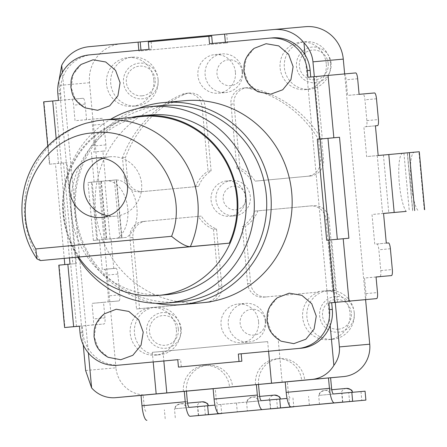 <?xml version="1.0" encoding="UTF-8"?>
<svg xmlns="http://www.w3.org/2000/svg" width="447" height="447" viewBox="0 0 447 447"><rect width="100%" height="100%" fill="white"/><g stroke="black" fill="none" stroke-linecap="round" stroke-linejoin="round"><path stroke-width="0.34" stroke-dasharray="2.23 1.68" d="M176.364 329.238A23.859 23.171 -95.1 0 0 151.17 307.614A23.859 23.171 -95.1 0 0 151.092 307.625A23.859 23.171 -95.1 0 0 130.222 333.523A23.859 23.171 -95.1 0 0 155.416 355.147A23.859 23.171 -95.1 0 0 176.364 329.238M180.616 328.858A23.859 23.171 -95.1 0 0 177.52 319.013A23.859 23.171 -95.1 0 0 155.422 307.234A23.859 23.171 -95.1 0 0 134.474 333.144A23.859 23.171 -95.1 0 0 159.668 354.767A23.859 23.171 -95.1 0 0 179.331 339.256A23.859 23.171 -95.1 0 0 180.616 328.858M354.225 312.716A24.456 23.747 -95.1 0 0 353.907 310.425A24.456 23.747 -95.1 0 0 328.4 290.556A24.456 23.747 -95.1 0 0 306.927 317.113A24.456 23.747 -95.1 0 0 332.752 339.273A24.456 23.747 -95.1 0 0 354.331 315.196A24.456 23.747 -95.1 0 0 354.225 312.716M318.929 292.02A24.456 23.747 -95.1 0 0 302.675 317.493A24.456 23.747 -95.1 0 0 328.5 339.653A24.456 23.747 -95.1 0 0 349.973 313.096A24.456 23.747 -95.1 0 0 329.31 291.053L335.658 290.466L329.042 219.192A14.913 14.483 -95.1 0 0 313.297 205.681A14.913 14.483 -95.1 0 0 313.246 205.687L257.869 210.833A32.804 31.86 84.9 0 1 245.358 226.366L250.644 283.392A14.913 14.483 -95.1 0 0 266.395 296.903A14.913 14.483 -95.1 0 0 266.446 296.897L315.884 292.293A24.456 23.747 84.9 0 1 321.102 291.209A24.456 23.747 84.9 0 1 326.265 291.327L329.31 291.053M326.254 63.703A23.859 23.171 -95.1 0 0 301.06 42.079A23.859 23.171 -95.1 0 0 280.113 67.989A23.859 23.171 -95.1 0 0 305.307 89.612A23.859 23.171 -95.1 0 0 326.254 63.703M330.506 63.323A23.859 23.171 -95.1 0 0 327.411 53.478A23.859 23.171 -95.1 0 0 305.312 41.7A23.859 23.171 -95.1 0 0 284.365 67.609A23.859 23.171 -95.1 0 0 309.559 89.232A23.859 23.171 -95.1 0 0 329.221 73.721A23.859 23.171 -95.1 0 0 330.506 63.323M158.054 79.354A24.456 23.747 -95.1 0 0 157.735 77.063A24.456 23.747 -95.1 0 0 132.228 57.194A24.456 23.747 -95.1 0 0 110.755 83.751A24.456 23.747 -95.1 0 0 136.581 105.911A24.456 23.747 -95.1 0 0 158.16 81.835A24.456 23.747 -95.1 0 0 158.054 79.354M153.802 79.734A24.456 23.747 -95.1 0 0 127.976 57.574A24.456 23.747 -95.1 0 0 106.503 84.131A24.456 23.747 -95.1 0 0 132.329 106.291A24.456 23.747 -95.1 0 0 153.802 79.734M235.413 72.146A19.383 18.824 -95.1 0 0 214.94 54.579A19.383 18.824 -95.1 0 0 197.92 75.632A19.383 18.824 -95.1 0 0 218.393 93.2A19.383 18.824 -95.1 0 0 235.413 72.146M242.643 71.503A19.383 18.824 -95.1 0 0 222.17 53.936A19.383 18.824 -95.1 0 0 205.151 74.984A19.383 18.824 -95.1 0 0 225.618 92.551A19.383 18.824 -95.1 0 0 242.643 71.503M258.556 321.594A19.383 18.824 -95.1 0 0 238.083 304.027A19.383 18.824 -95.1 0 0 221.064 325.081A19.383 18.824 -95.1 0 0 241.531 342.648A19.383 18.824 -95.1 0 0 258.556 321.594M265.781 320.946A19.383 18.824 -95.1 0 0 245.308 303.384A19.383 18.824 -95.1 0 0 228.288 324.433A19.383 18.824 -95.1 0 0 248.761 342A19.383 18.824 -95.1 0 0 265.781 320.946M250.32 196.579A17.746 17.232 -95.1 0 0 231.585 180.499A17.746 17.232 -95.1 0 0 216.002 199.77A17.746 17.232 -95.1 0 0 234.742 215.845A17.746 17.232 -95.1 0 0 250.32 196.579M245.397 197.015A17.746 17.232 -95.1 0 0 226.657 180.94A17.746 17.232 -95.1 0 0 211.079 200.206A17.746 17.232 -95.1 0 0 229.819 216.287A17.746 17.232 -95.1 0 0 245.397 197.015M181.225 328.824A17.897 17.377 -95.1 0 0 178.901 321.438A17.897 17.377 -95.1 0 0 158.562 313.386A17.897 17.377 -95.1 0 0 146.616 332.037A17.897 17.377 -95.1 0 0 161.73 348.168A17.897 17.377 -95.1 0 0 180.258 336.625A17.897 17.377 -95.1 0 0 181.225 328.824M354.253 312.732A17.897 17.377 -95.1 0 0 354.024 311.062A17.897 17.377 -95.1 0 0 334.485 296.624A17.897 17.377 -95.1 0 0 319.65 315.951A17.897 17.377 -95.1 0 0 337.725 332.222A17.897 17.377 -95.1 0 0 354.331 314.548A17.897 17.377 -95.1 0 0 354.253 312.732M331.115 63.29A17.897 17.377 -95.1 0 0 328.791 55.903A17.897 17.377 -95.1 0 0 308.452 47.851A17.897 17.377 -95.1 0 0 296.506 66.502A17.897 17.377 -95.1 0 0 311.62 82.634A17.897 17.377 -95.1 0 0 330.149 71.09A17.897 17.377 -95.1 0 0 331.115 63.29M158.082 79.376A17.897 17.377 -95.1 0 0 157.852 77.7A17.897 17.377 -95.1 0 0 138.313 63.262A17.897 17.377 -95.1 0 0 123.478 82.594A17.897 17.377 -95.1 0 0 141.554 98.86A17.897 17.377 -95.1 0 0 158.16 81.186A17.897 17.377 -95.1 0 0 158.082 79.376M242.129 71.57A12.991 12.617 -95.1 0 0 228.361 59.797A12.991 12.617 -95.1 0 0 217.002 73.906A12.991 12.617 -95.1 0 0 230.764 85.673A12.991 12.617 -95.1 0 0 242.129 71.57M265.267 321.019A12.991 12.617 -95.1 0 0 251.505 309.246A12.991 12.617 -95.1 0 0 240.14 323.354A12.991 12.617 -95.1 0 0 253.907 335.121A12.991 12.617 -95.1 0 0 265.267 321.019M245.973 196.987A11.778 11.438 -95.1 0 0 233.49 186.315A11.778 11.438 -95.1 0 0 223.187 199.105A11.778 11.438 -95.1 0 0 235.67 209.777A11.778 11.438 -95.1 0 0 245.973 196.987M178.342 329.093A14.913 14.483 84.9 0 1 165.301 345.28A14.913 14.483 84.9 0 1 149.505 331.769A14.913 14.483 84.9 0 1 162.546 315.582A14.913 14.483 84.9 0 1 178.342 329.093M338.329 329.193A14.913 14.483 -95.1 0 0 351.37 313.001A14.913 14.483 -95.1 0 0 335.574 299.496A14.913 14.483 -95.1 0 0 322.533 315.683A14.913 14.483 -95.1 0 0 338.329 329.193M328.232 63.558A14.913 14.483 84.9 0 1 315.191 79.745A14.913 14.483 84.9 0 1 299.395 66.234A14.913 14.483 84.9 0 1 312.436 50.047A14.913 14.483 84.9 0 1 328.232 63.558M142.157 95.831A14.913 14.483 -95.1 0 0 155.198 79.644A14.913 14.483 -95.1 0 0 139.403 66.134A14.913 14.483 -95.1 0 0 126.361 82.326A14.913 14.483 -95.1 0 0 142.157 95.831M184.633 100.704A101.402 98.474 -95.1 0 0 95.608 210.816A101.402 98.474 -95.1 0 0 202.681 302.703M155.668 303.317A101.402 98.474 84.9 0 1 74.705 212.688A101.402 98.474 84.9 0 1 138.257 108.431M179.755 301.904A98.569 95.719 84.9 0 1 75.672 212.588A98.569 95.719 84.9 0 1 162.211 105.553M213.124 388.678L215.247 388.488L216.214 398.88A5.967 1.425 84.7 0 0 218.181 404.697L287.058 398.422M280.509 399.003A6.213 6.035 84.9 0 1 280.52 399.026L247.018 402.06L280.682 398.992M352.778 392.287L319.113 395.36L352.616 392.321A6.213 6.035 -95.1 0 0 352.605 392.304M365.065 391.192L333.535 393.969M208.587 405.692L174.922 408.765L208.425 405.731A6.213 6.035 -95.1 0 0 208.414 405.708M214.962 405.122L189.344 407.379M77.767 257.243A98.569 95.719 84.9 0 1 63.273 213.7A98.569 95.719 84.9 0 1 110.616 119.293M412.631 210.777L407.262 152.868L402.741 153.304A29.826 6.174 -95.3 0 0 399.35 183.6A29.826 6.174 -95.3 0 0 406.172 211.37M417.816 210.325A29.826 6.174 84.7 0 1 410.972 182.521A29.826 6.174 84.7 0 1 414.363 152.231L419.28 151.751M78.633 257.165A90.216 87.612 84.9 0 1 63.021 213.688A90.216 87.612 84.9 0 1 131.1 117.466M166.614 294.696A90.216 87.612 84.9 0 1 71.347 212.945A90.216 87.612 84.9 0 1 150.555 114.98M142.297 116.466A89.473 86.891 -95.1 0 0 63.742 213.621A89.473 86.891 -95.1 0 0 79.465 257.092M108.252 215.901A29.826 28.966 -95.1 0 0 115.421 216.18A29.826 28.966 -95.1 0 0 141.604 183.795A29.826 28.966 -95.1 0 0 110.113 156.768A29.826 28.966 -95.1 0 0 103.106 158.311M132.943 237.424L139.553 308.698L208.766 302.261A14.913 14.483 -95.1 0 0 221.807 286.074L216.516 229.048A32.804 31.86 84.9 0 1 201.362 216.091L145.985 221.237A14.913 14.483 -95.1 0 0 132.943 237.424L129.893 237.698A14.913 14.483 84.9 0 1 142.939 221.511L201.362 216.091M330.607 377.793L304.714 380.201A23.859 23.171 -95.1 0 0 279.52 358.583A23.859 23.171 -95.1 0 0 258.567 384.481M215.247 388.488L232.619 386.906A23.859 23.171 -95.1 0 0 207.425 365.288A23.859 23.171 -95.1 0 0 186.472 391.186M141.029 395.383L147.443 394.824A29.826 28.966 -95.1 0 0 147.544 394.813M85.623 370.513L115.952 367.803A29.826 28.966 -95.1 0 0 147.443 394.824M115.952 367.803L89.501 82.717A35.788 34.754 84.9 0 1 120.802 43.862L273.625 29.541M344.654 73.917L365.596 299.646M211.118 170.86L205.156 106.565A14.913 14.483 -95.1 0 0 189.411 93.054A14.913 14.483 -95.1 0 0 185.052 94.161A113.331 110.057 -95.1 0 0 125.512 157.333L127.434 178.035A14.913 14.483 -95.1 0 0 143.18 191.545A14.913 14.483 -95.1 0 0 143.23 191.54L198.602 186.393A32.804 31.86 84.9 0 1 211.118 170.86L208.073 171.128L202.111 106.839L205.156 106.565M310.492 175.989A14.913 14.483 -95.1 0 0 323.533 159.802L321.611 139.101A113.331 110.057 -95.1 0 0 251.471 87.986A14.913 14.483 -95.1 0 0 247.085 87.69A14.913 14.483 -95.1 0 0 233.993 103.883L239.961 168.178A32.804 31.86 84.9 0 1 255.114 181.136L310.492 175.989L255.114 181.136M139.553 308.698L136.508 308.966L129.893 237.698M216.516 229.048L213.47 229.322A32.804 31.86 84.9 0 1 198.312 216.359M213.47 229.322L218.762 286.343A14.913 14.483 84.9 0 1 205.721 302.535L136.508 308.966M255.522 384.766A23.859 23.171 84.9 0 1 276.469 358.857A23.859 23.171 84.9 0 1 301.664 380.475L285.22 382.006M304.714 380.201L301.664 380.475M335.267 302.368L314.33 76.666M226.724 33.911L224.601 34.106L226.724 33.911L227.551 42.817L138.911 51.053L138.844 50.31L151.818 49.103L151.131 41.677L211.694 36.045M89.501 82.717L59.177 85.427L58.97 80.756M59.177 85.427L83.237 344.821M183.426 391.466A23.859 23.171 84.9 0 1 204.374 365.557A23.859 23.171 84.9 0 1 229.568 387.18L213.124 388.706M232.619 386.906L229.568 387.18M198.602 186.393L140.185 191.813A14.913 14.483 84.9 0 1 140.135 191.819A14.913 14.483 84.9 0 1 124.383 178.303L122.467 157.607A113.331 110.057 84.9 0 1 182.007 94.434A14.913 14.483 84.9 0 1 186.36 93.322A14.913 14.483 84.9 0 1 202.111 106.839M195.557 186.662A32.804 31.86 84.9 0 1 208.073 171.128M122.467 157.607L125.512 157.333M315.884 292.293L263.395 297.171A14.913 14.483 84.9 0 1 263.344 297.177A14.913 14.483 84.9 0 1 247.599 283.666L242.308 226.64L245.358 226.366M257.869 210.833L254.824 211.107A32.804 31.86 84.9 0 1 242.308 226.64M254.824 211.107L310.201 205.955A14.913 14.483 84.9 0 1 310.252 205.955A14.913 14.483 84.9 0 1 325.997 219.466L332.607 290.734L335.658 290.466M332.607 290.734L326.265 291.327M321.611 139.101L318.566 139.375L320.488 160.071A14.913 14.483 84.9 0 1 307.447 176.263M239.961 168.178L236.91 168.446A32.804 31.86 84.9 0 1 252.069 181.409M236.91 168.446L230.948 104.157A14.913 14.483 84.9 0 1 244.04 87.964A14.913 14.483 84.9 0 1 248.42 88.26A113.331 110.057 84.9 0 1 318.566 139.375M330.171 325.55L305.061 54.825M209.548 43.722L225.355 42.253M227.551 42.817L225.428 43.007L225.355 42.264L269.385 38.163M138.844 50.299L91.981 54.668A35.788 34.754 -95.1 0 0 62.815 77.348L62.362 72.47M140.967 50.103L141.034 50.863M76.471 326.427L70.682 264.065L72.844 263.864L63.48 162.898L61.317 163.099L55.534 100.737L61.3 100.201L60.68 93.518A35.788 34.754 -95.1 0 1 62.815 77.348L88.377 352.929M307.916 77.258L316.521 76.471L322.304 138.833M329.506 239.989L331.674 239.799L337.457 302.161M285.22 381.978L330.601 377.765M225.428 43.007L138.911 51.053M80.024 332.825L82.857 332.574A35.788 34.754 -95.1 0 0 87.93 348.073A35.788 34.754 -95.1 0 0 120.528 365.015M82.857 332.574L82.237 325.891L79.404 326.154L82.237 325.891M376.05 277.006L364.512 278.04L365.959 293.629A5.967 1.425 -95.3 0 1 365.093 299.691M331.674 239.799L337.34 239.268M316.521 76.471L344.156 74.001A5.967 1.425 -95.3 0 1 346.123 79.817L347.57 95.407L362.981 94.026A5.967 1.425 -95.3 0 1 364.948 99.843L366.875 120.629A5.967 1.425 -95.3 0 1 366.009 126.697L363.886 126.887L366.641 156.579L403.932 153.17L409.301 211.079M383.548 213.454L372.01 214.487L374.765 244.185L376.894 243.995A5.967 1.425 -95.3 0 1 378.86 249.806L380.788 270.591A5.967 1.425 -95.3 0 1 379.922 276.659M337.34 239.296L348.878 238.223M326.673 240.257L329.506 240M153.209 361.975L152.315 352.325L267.669 341.597L268.563 351.247M267.669 341.597L162.943 351.376L163.837 360.986M282.158 382.224L278.297 340.648M236.469 403.06L237.296 411.972M331.568 388.158L288.309 392.181L287.343 381.788M288.309 392.181A5.967 1.425 84.7 0 0 290.276 397.992M309.391 405.267L308.564 396.36M152.315 352.325L162.943 351.376M187.377 401.562L144.118 405.585L143.152 395.193M144.118 405.585A5.967 1.425 84.7 0 0 146.085 411.396M165.2 418.671L164.373 409.765M58.468 100.452L61.3 100.201M79.404 326.165L104.101 323.958A5.967 1.425 84.7 0 0 104.967 317.895L103.525 302.301L118.936 300.926A5.967 1.425 84.7 0 0 119.802 294.858L117.874 274.072A5.967 1.425 84.7 0 0 115.902 268.261L113.778 268.451L111.024 238.754L121.997 237.776L119.796 237.983L114.421 180.074L116.622 179.867L105.648 180.845L102.894 151.147L105.023 150.957A5.967 1.425 84.7 0 0 105.889 144.895L103.961 124.104A5.967 1.425 84.7 0 0 101.994 118.293L86.578 119.673L85.131 104.078A5.967 1.425 84.7 0 0 83.164 98.267L55.534 100.737M86.578 119.673L75.046 120.74L73.599 105.151A5.967 1.425 84.7 0 0 71.632 99.34L43.655 101.838M61.317 163.099L66.983 162.591L76.353 263.557L70.682 264.065M79.41 326.204L104.106 323.958A5.967 1.425 84.7 0 0 104.106 323.958L92.568 325.03A5.967 1.425 84.7 0 0 93.434 318.962L91.987 303.373L107.397 301.999A5.967 1.425 84.7 0 0 108.263 295.931L106.336 275.145A5.967 1.425 84.7 0 0 104.369 269.334L102.24 269.524L99.485 239.827L110.118 238.877L96.775 240.128L91.4 182.22L88.025 182.544L92.199 182.164L97.569 240.073L93.395 240.452L96.775 240.128M118.936 300.926L107.397 301.999L118.936 300.926M102.894 151.147L93.484 152.03A5.967 1.425 84.7 0 0 93.49 152.03A5.967 1.425 84.7 0 0 94.351 145.968L92.423 125.177A5.967 1.425 84.7 0 0 90.456 119.366L75.046 120.74M43.996 101.81L49.779 164.172L49.438 164.2L63.48 162.898M49.779 164.172L55.45 163.663L64.245 258.45M66.983 162.591L55.45 163.663M60.647 163.149L69.441 257.986M70.011 264.116L72.844 263.864M58.803 265.166L76.353 263.557M376.044 276.967L364.512 278.04M386.303 243.112L374.765 244.185M383.548 213.415L372.01 214.487M407.262 152.868L403.932 153.17M378.173 155.506L366.641 156.579M375.419 125.814L363.886 126.887M359.103 94.334L347.57 95.407M277.28 297.797L269.329 307.815L267.233 320.661L271.603 332.825L281.157 341.206M104.246 313.889L96.295 323.907L94.2 336.747L98.569 348.911L108.124 357.293M254.136 48.349L246.185 58.373L244.09 71.213L248.459 83.377L258.014 91.758M81.108 64.441L73.157 74.459L71.062 87.299L75.431 99.463L84.986 107.844M148.298 41.929L151.131 41.677M148.985 49.354L151.818 49.103M105.648 180.845L94.116 181.918L91.361 152.22M114.421 180.074L99.904 181.443L115.259 180.035A29.826 18.992 -95.3 0 1 136.251 203.324A29.826 18.992 -95.3 0 1 126.535 237.402L119.796 237.983M97.569 240.073L117.377 238.257A29.826 18.992 84.7 0 0 127.088 204.178A29.826 18.992 84.7 0 0 106.095 180.89L92.199 182.164M91.4 182.22L94.116 181.918M111.024 238.754L99.485 239.827M117.377 238.257L126.535 237.402M113.778 268.451L102.24 269.524M103.525 302.301L91.987 303.373M177.772 359.679L180.605 359.427L177.772 359.69M181.298 366.853L180.605 359.427M279.733 399.076L269.636 399.976L279.727 399.037M259.668 396.416L252.393 397.07A6.213 6.035 84.9 0 0 252.371 397.07A6.213 6.035 84.9 0 0 247.018 402.06L246.85 402.077C248.119 400.763 245.068 400.004 252.393 397.07A6.213 6.035 84.9 0 1 258.55 400.987M331.763 389.717L324.488 390.365C317.163 393.299 320.214 394.058 318.94 395.371L319.113 395.36A6.213 6.035 -95.1 0 1 324.466 390.365A6.213 6.035 -95.1 0 1 324.488 390.365A6.213 6.035 -95.1 0 1 330.651 394.288M351.823 392.337L341.731 393.276L351.828 392.371M187.572 403.121L180.297 403.77C172.972 406.709 176.023 407.463 174.749 408.776L174.922 408.765A6.213 6.035 -95.1 0 1 180.275 403.775A6.213 6.035 -95.1 0 1 180.297 403.77A6.213 6.035 -95.1 0 1 186.455 407.692M207.631 405.742L197.54 406.681L207.637 405.781M110.118 238.877L104.743 180.968M292.969 397.891L293.785 406.664M270.463 408.888L269.636 399.976M269.899 400.037L270.726 408.949M246.565 402.121L247.392 411.033M342.558 402.183L341.731 393.276M319.488 404.328L318.661 395.422M342.821 402.244L341.994 393.332M220.874 404.596L221.684 413.363M198.367 415.587L197.54 406.681M175.297 417.733L174.47 408.826M198.63 415.649L197.803 406.742M288.885 398.277L289.706 407.189M360.98 391.572L361.807 400.484M216.784 404.982L217.611 413.888M40.498 260.573A89.473 86.891 84.9 0 1 24.775 217.108A89.473 86.891 84.9 0 1 103.022 119.975M142.939 221.511L145.985 221.237M218.762 286.343L221.807 286.074M205.721 302.535L208.766 302.261M89.059 46.7L120.802 43.862M185.052 94.161L182.007 94.434M140.185 191.813L143.23 191.54M124.383 178.303L127.434 178.035M247.599 283.666L250.644 283.392M266.446 296.897L263.395 297.171M310.201 205.955L313.246 205.687M325.997 219.466L329.042 219.192M320.488 160.071L323.533 159.802M230.948 104.157L233.993 103.883M248.42 88.26L251.471 87.986M377.268 155.629L382.638 213.537M344.156 74.001L355.689 72.928M216.214 398.88L259.472 394.863M60.68 93.518L57.847 93.769M83.164 98.267L71.632 99.34M121.651 237.804L116.281 179.895M365.959 293.629L377.491 292.556M380.788 270.591L392.326 269.524M390.393 248.733L378.86 249.806M376.894 243.995L388.426 242.922M383.42 155.064L388.795 212.973M414.363 152.231L402.741 153.304M375.419 125.819L366.009 126.697L375.419 125.819M366.875 120.629L378.413 119.556M376.486 98.77L364.948 99.843M362.981 94.026L374.513 92.954M357.656 78.745L346.123 79.817M58.484 163.351L56.182 138.576M218.181 404.697L261.439 400.674M85.131 104.078L73.599 105.151M101.994 118.293L90.456 119.366M103.961 124.104L92.423 125.177M105.889 144.895L94.351 145.968M106.095 180.89L115.259 180.035M115.902 268.261L104.369 269.334M117.874 274.072L106.336 275.145M119.802 294.858L108.263 295.931M104.967 317.895L93.434 318.962M89.143 54.92L91.981 54.668M59.149 265.138L64.932 327.5M101.078 181.331L106.453 239.234M277.475 408.323L276.648 399.417M268.982 400.099A6.213 6.035 84.9 0 1 274.335 395.109M346.436 388.404A6.213 6.035 -95.1 0 0 341.078 393.394M349.571 401.618L348.744 392.712M202.24 401.808A6.213 6.035 -95.1 0 0 196.887 406.804M205.38 415.028L204.553 406.116M101.357 181.309L106.727 239.218M424.253 209.699L418.884 151.796M151.17 307.614L155.422 307.234M328.4 290.556L321.102 291.209M301.06 42.079L305.312 41.7M132.228 57.194L127.976 57.574M214.94 54.579L222.17 53.936M238.083 304.027L245.308 303.384M231.585 180.499L226.657 180.94M178.901 321.438L177.52 319.013M354.024 311.062L353.907 310.425M328.791 55.903L327.411 53.478M157.852 77.7L157.735 77.063M115.421 216.18L101.245 217.443M276.469 358.857L279.52 358.583M204.374 365.557L207.425 365.288M186.36 93.322L189.411 93.054M140.135 191.819L143.18 191.545M155.416 355.147L159.668 354.767M263.344 297.177L266.395 296.903M310.252 205.955L313.297 205.681M332.752 339.273L328.5 339.653M244.04 87.964L247.085 87.69M305.307 89.612L309.559 89.232M136.581 105.911L132.329 106.291M218.393 93.2L225.618 92.551M241.531 342.648L248.761 342M234.742 215.845L229.819 216.287M180.258 336.625L179.331 339.256M354.331 314.548L354.331 315.196M330.149 71.09L329.221 73.721M158.16 81.186L158.16 81.835M116.622 179.867L121.997 237.776M49.438 164.2L47.756 146.063M407.401 152.857L412.771 210.76M105.274 239.352L99.904 181.443M93.395 240.452L88.025 182.544M110.113 156.768L95.937 158.037"/><path stroke-width="0.67" d="M181.778 304.569L202.681 302.703A101.402 98.474 -95.1 0 0 291.712 192.584A101.402 98.474 -95.1 0 0 184.633 100.704L163.731 102.57A101.402 98.474 84.9 0 1 270.804 194.456A101.402 98.474 84.9 0 1 181.778 304.569A101.402 98.474 84.9 0 1 155.668 303.317M138.257 108.431A101.402 98.474 84.9 0 1 163.731 102.57M110.616 119.293A98.569 95.719 84.9 0 1 149.812 106.66L162.211 105.553A98.569 95.719 84.9 0 1 266.295 194.87A98.569 95.719 84.9 0 1 179.755 301.904L167.357 303.01A98.569 95.719 84.9 0 1 77.767 257.243M293.785 406.664L219.008 413.604A14.913 3.559 84.7 0 1 214.085 399.07L257.343 395.053L256.382 384.655L213.124 388.678L214.085 399.07M351.828 392.371L365.065 391.192L365.892 400.099L291.103 406.899L334.362 402.881A14.913 3.559 -95.3 0 1 329.439 388.348L328.478 377.955L285.22 381.978L286.186 392.371A14.913 3.559 84.7 0 0 291.103 406.899M221.684 413.363L190.171 416.286A14.913 3.559 -95.3 0 1 185.248 401.752L184.287 391.36L141.029 395.383L141.99 405.775A14.913 3.559 84.7 0 0 146.912 420.309M149.812 106.66A98.569 95.719 84.9 0 1 253.896 195.976A98.569 95.719 84.9 0 1 167.357 303.01M406.172 211.37A29.826 6.174 -95.3 0 0 406.194 211.397L383.548 213.454M337.34 239.268L327.975 138.324L317.309 139.285L326.673 240.257L328.836 240.056L334.624 302.418L376.625 298.618A5.967 1.425 -95.3 0 0 377.491 292.556L376.044 276.967L391.46 275.587A5.967 1.425 -95.3 0 0 392.326 269.524L390.393 248.733A5.967 1.425 -95.3 0 0 388.426 242.922L386.303 243.112L383.548 213.415L406.194 211.397M131.1 117.466A90.216 87.612 84.9 0 1 142.23 115.723A90.216 87.612 84.9 0 1 237.497 197.468A90.216 87.612 84.9 0 1 158.288 295.439A90.216 87.612 84.9 0 1 78.633 257.165M142.23 115.723L150.555 114.98A90.216 87.612 84.9 0 1 245.822 196.725A90.216 87.612 84.9 0 1 166.614 294.696L158.288 295.439M236.776 197.535A89.473 86.891 -95.1 0 0 142.297 116.466L103.324 119.947A89.473 86.891 84.9 0 1 197.803 201.021A89.473 86.891 84.9 0 1 190.344 246.643L229.317 243.157A89.473 86.891 -95.1 0 0 236.776 197.535M229.317 243.157L40.498 260.573L36.978 258.897L35.782 248.934C7.012 203.016 40.565 135.452 93.501 132.86C145.957 125.646 191.428 185.823 171.587 236.307C180.169 243.358 186.421 246.805 190.344 246.643L40.498 260.573M69.754 190.422A29.826 28.966 -95.1 0 0 101.245 217.443A29.826 28.966 -95.1 0 0 127.434 185.058A29.826 28.966 -95.1 0 0 95.937 158.037A29.826 28.966 -95.1 0 0 69.754 190.422M103.106 158.311A29.826 28.966 -95.1 0 0 83.924 189.154A29.826 28.966 -95.1 0 0 108.252 215.901M305.368 26.703A35.788 34.754 84.9 0 1 305.491 26.691A35.788 34.754 84.9 0 1 343.279 59.121L344.654 73.917M365.596 299.646L369.73 344.207L339.402 346.917L335.267 302.368M339.402 346.917C339.938 353.499 338.094 359.662 333.87 365.395A29.826 28.966 84.9 0 1 311.9 379.419L343.642 376.581A29.826 28.966 -95.1 0 0 369.73 344.207M343.642 376.581L330.607 377.793M314.33 76.666L312.956 61.831L343.279 59.121M225.355 42.253L224.601 34.101L273.625 29.541A35.788 34.754 84.9 0 1 273.748 29.53A35.788 34.754 84.9 0 1 303.943 42.795C309.229 48.343 312.229 54.69 312.956 61.831M224.601 34.106L89.059 46.7A35.788 34.754 84.9 0 0 61.697 65.318L58.97 80.756M83.237 344.821L85.623 370.513L91.624 387.918A29.826 28.966 84.9 0 0 115.7 397.662A29.826 28.966 84.9 0 0 115.801 397.651L282.158 382.224L271.525 383.174L268.563 351.247L241.168 353.795L241.855 361.221L181.298 366.853L178.465 367.104L177.772 359.679L117.935 365.244A35.788 34.754 84.9 0 1 117.812 365.255A35.788 34.754 84.9 0 1 80.024 332.825L79.404 326.142L76.471 326.427L79.404 326.165M285.22 382.006L256.382 384.655M424.65 209.66L419.28 151.751L378.173 155.506L375.419 125.814L377.547 125.624A5.967 1.425 -95.3 0 0 378.413 119.556L376.486 98.77A5.967 1.425 -95.3 0 0 374.513 92.954L359.103 94.334L357.656 78.745A5.967 1.425 -95.3 0 0 355.689 72.928L307.916 77.258L307.296 70.581L310.134 70.324A35.788 34.754 -95.1 0 0 305.061 54.825L303.943 42.795M333.87 365.395L330.171 325.55A35.788 34.754 -95.1 0 0 332.311 309.38L329.473 309.631A35.788 34.754 84.9 0 1 298.171 348.487L238.335 354.052L239.022 361.472L178.465 367.104M305.061 54.825A35.788 34.754 -95.1 0 0 272.34 37.894A35.788 34.754 -95.1 0 0 272.217 37.906M138.084 42.141L138.844 50.299M62.362 72.47L61.697 65.318M140.213 41.951L140.967 50.103M88.377 352.929L91.624 387.918M213.124 388.706L184.287 391.36M365.093 299.691L331.691 302.697L332.311 309.38M310.134 70.324L310.749 76.996M320.141 139.034L329.506 239.989M311.9 379.419L271.525 383.174M298.171 348.487L301.01 348.235A35.788 34.754 -95.1 0 0 330.171 325.55M301.01 348.235L268.563 351.247M365.892 400.099L342.558 402.183L352.649 401.244L351.823 392.337L333.535 393.969A5.967 1.425 84.7 0 1 331.568 388.158L330.601 377.765L328.478 377.955M177.772 359.69L153.209 361.975L156.171 393.896M153.209 361.975L117.935 365.244M334.624 302.418L328.852 302.954L329.473 309.631M328.852 302.954L331.691 302.697M379.922 276.659L376.05 277.006M317.309 139.285L339.508 137.257L348.878 238.223L328.836 240.056M339.508 137.257L327.975 138.324M293.796 406.804L270.463 408.888L280.554 407.949L279.727 399.037L261.439 400.674A5.967 1.425 -95.3 0 1 259.472 394.863L258.506 384.465M280.554 407.949L262.266 409.581A14.913 3.559 -95.3 0 1 257.343 395.053M352.649 401.244L334.362 402.881M163.837 360.986L166.804 392.947M221.701 413.503L190.171 416.286M208.458 414.648L207.631 405.742L189.344 407.379A5.967 1.425 84.7 0 1 187.377 401.562L186.41 391.17M47.756 146.063L43.655 101.838L58.468 100.452L57.847 93.769A35.788 34.754 84.9 0 1 89.143 54.92L148.985 49.354L148.298 41.929L211.694 36.045L212.381 43.46M69.441 257.986L70.011 264.116L58.803 265.166L64.591 327.528L79.41 326.204M64.591 327.528L79.404 326.142M377.547 125.624L375.419 125.819L377.547 125.624M208.855 36.302L209.548 43.722L269.385 38.163A35.788 34.754 84.9 0 1 269.507 38.151A35.788 34.754 84.9 0 1 307.296 70.581M316.258 316.102L311.743 303.725L301.87 295.338L289.231 293.159L277.28 297.797C267.798 305.832 267.412 313.492 267.233 314.537L267.06 320.689L268.351 326.662C268.692 327.623 270.547 335.105 281.157 341.206L293.796 343.648L305.865 339.217L314.073 329.143L316.258 316.102M143.23 332.194L138.71 319.817L128.842 311.425L116.198 309.246L104.246 313.889C94.77 321.918 94.378 329.579 94.205 330.624L94.032 336.775L95.323 342.748C95.664 343.715 97.519 351.191 108.124 357.293L120.763 359.74L132.837 355.304L141.045 345.235L143.23 332.194M258.014 91.758L270.653 94.2L282.727 89.769L290.936 79.7L293.12 66.653L288.6 54.277L278.732 45.89L266.088 43.711L254.136 48.349C244.649 56.406 244.28 64.027 244.096 65.055L243.917 71.185L245.202 77.175C245.559 78.141 247.297 85.55 258.014 91.758M81.108 64.435C71.615 72.492 71.246 80.114 71.067 81.142L70.889 87.271L72.168 93.261C72.526 94.228 74.263 101.637 84.986 107.844L97.625 110.292L109.694 105.855L117.902 95.787L120.087 82.745L115.572 70.369L105.699 61.977L93.06 59.797L81.108 64.441M64.245 258.45L64.815 264.602M388.801 154.556L394.176 212.465M239.022 361.472L241.855 361.221M238.335 354.052L241.168 353.795M287.058 398.422L279.733 399.076M207.637 405.781L214.962 405.122M171.587 236.307L35.782 248.934M274.335 395.109A6.213 6.035 84.9 0 1 274.357 395.103A6.213 6.035 84.9 0 1 280.509 399.003M352.605 392.304A6.213 6.035 -95.1 0 0 346.453 388.404A6.213 6.035 -95.1 0 0 346.436 388.404M208.414 405.708A6.213 6.035 -95.1 0 0 202.262 401.808A6.213 6.035 -95.1 0 0 202.24 401.808M103.022 119.975A89.473 86.891 84.9 0 1 103.324 119.947L96.692 120.791L86.198 123.182C69.916 128.026 56.054 136.765 44.605 149.41C17.494 178.66 14.326 226.405 36.978 258.897M115.7 397.662L141.029 395.399L115.801 397.651M329.439 388.348L286.186 392.371M185.248 401.752L141.99 405.775M313.688 76.722L319.471 139.084M56.182 138.576L52.696 100.988M73.632 326.679L67.849 264.317M262.266 409.581L219.008 413.604M348.99 301.088L343.207 238.726M333.842 137.76L328.053 75.398M414.682 210.571L409.312 152.662M280.688 399.009C279.224 397.981 282.068 396.696 274.357 395.103L259.668 396.416M352.784 392.31C351.32 391.276 354.169 389.991 346.453 388.404L331.763 389.717M208.593 405.714C207.129 404.68 209.973 403.395 202.262 401.808L187.572 403.121M305.491 26.691L273.748 29.53M272.34 37.894L269.507 38.151M120.645 365.003L117.812 365.255"/></g></svg>
